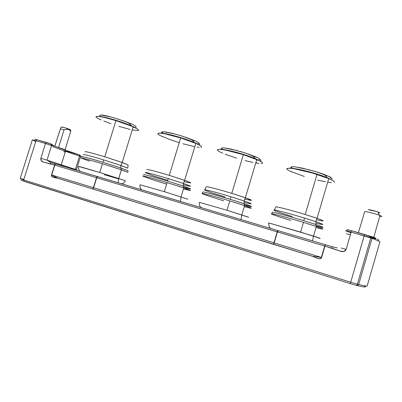 <?xml version="1.0" encoding="UTF-8"?>
<svg xmlns="http://www.w3.org/2000/svg" width="402" height="402" viewBox="0 0 402 402"><rect width="100%" height="100%" fill="white"/><g stroke="black" fill="none" stroke-linecap="round" stroke-linejoin="round"><path stroke-width="0.6" d="M260.325 161.147L255.677 158.755C250.315 156.514 243.783 154.348 236.085 152.257L235.989 152.564L236.085 152.257C228.341 150.227 223.09 149.253 220.331 149.338C223.09 149.253 228.341 150.227 236.085 152.257C242.552 154.001 248.346 155.87 253.471 157.855L260.21 161.061M260.873 161.453C261.034 160.247 260.546 159.438 259.416 159.026C259.325 157.996 252.918 155.463 240.2 151.418M251.506 200.347L245.361 197.759L256.788 159.483L243.366 154.7L231.783 193.362L245.361 197.759L244.084 200.97C249.758 202.92 252.014 203.894 250.858 203.889L244.069 202.417L250.858 203.889C252.094 203.869 249.129 202.658 241.959 200.256L230.859 196.739C217.904 192.779 205.327 189.478 204.643 189.814L206.261 186.759C206.965 186.367 219.211 189.513 231.783 193.362L243.28 197.04C249.737 199.256 252.376 200.397 251.19 200.457L244.712 199.141L251.19 200.457M223.698 200.829L210.673 196.719C204.583 194.704 201.734 193.603 202.126 193.422L202.889 191.98L202.126 193.422C202.784 193.151 216.055 196.719 229.788 200.91L226.989 210.251L248.637 217.216M248.31 217.191L226.989 210.251L229.788 200.91L242.275 204.844C249.361 207.191 252.26 208.337 250.969 208.271L244.215 206.718L250.969 208.271C252.154 208.347 250.014 207.457 244.552 205.598L229.788 200.91C216.055 196.719 202.784 193.151 202.126 193.422M201.286 207.673C199.523 206.311 198.905 204.543 199.427 202.377C198.95 204.221 199.372 205.824 200.693 207.191M270.883 228.492C269.074 227.085 268.435 225.261 268.963 223.015L300.601 232.085L320.198 238.396M290.817 220.462L279.485 216.899C272.757 214.678 270.169 213.628 271.717 213.738L272.496 212.246C274.837 212.417 289.963 216.487 303.852 220.728L315.871 224.537C322.479 226.773 324.525 227.698 322.002 227.316L316.294 226.019M322.967 220.934C323.484 220.753 321.52 219.879 317.072 218.321L328.741 178.548L317.002 174.403L305.203 214.487L317.072 218.321L315.851 221.683C322.173 223.849 324.128 224.773 321.721 224.452L315.861 223.165L321.721 224.452C324.319 224.783 321.716 223.643 313.922 221.04L304.354 218.015C291.078 213.954 276.586 210.115 274.29 210.005L275.943 206.834C278.214 206.874 292.319 210.542 305.203 214.487L315.163 217.668C322.223 220.08 324.52 221.16 322.057 220.904L316.439 219.738L322.057 220.904M309.123 171.775C315.228 173.423 320.605 175.126 325.258 176.89L331.911 180.001L327.514 177.79C322.62 175.774 316.49 173.77 309.123 171.775C299.746 169.332 293.344 168.157 289.927 168.252C293.344 168.157 299.741 169.332 309.123 171.775L309.027 172.096L309.123 171.775M317.56 172.177L324.756 174.684L329.57 176.855L331.213 178.232C332.152 177.443 326.133 174.981 313.148 170.845M80.375 171.473C78.757 170.182 78.199 168.538 78.697 166.549C76.611 165.699 86.581 168.513 99.706 172.493L125.283 180.659C124.635 182.468 123.354 183.513 121.439 183.789C123.354 183.513 124.635 182.468 125.283 180.659L99.706 172.493L102.404 163.75L99.706 172.493L78.496 166.413M104.208 174.659L118.751 178.965M89.571 161.172L81.304 158.142C79.279 157.117 89.289 159.755 102.404 163.75L118.897 168.976L127.851 172.292L121.389 169.815L102.404 163.75C89.289 159.755 79.279 157.117 81.304 158.142M96.063 116.51L98.485 116.359L103.957 117.349L115.942 120.615L104.766 156.81L122.218 162.503L133.178 126.851C128.524 124.826 122.781 122.746 115.942 120.615L104.766 156.81C92.756 153.137 83.5 150.83 85.274 151.901C83.5 150.83 92.756 153.137 104.766 156.81L119.942 161.704L128.092 164.946L127.766 168.172L118.51 164.644L103.731 159.931L102.892 162.277L120.856 168.021L128.007 170.775L127.851 172.292L128.017 170.855M81.842 156.604C83.093 156.539 90.113 158.428 102.892 162.277L103.731 159.931C91.36 156.152 81.857 153.725 83.722 154.765C81.857 153.725 91.36 156.152 103.731 159.931L120.912 165.463L127.766 168.172L128.092 164.946L122.218 162.503L120.912 165.463L120.856 168.021L121.389 169.815L118.746 178.413C118.294 183.151 117.726 182.151 118.55 182.925M134.806 125.69C135.851 126.092 136.253 126.886 136.012 128.067L132.163 126.143C125.731 123.379 118.223 120.821 109.645 118.464L109.555 118.756L109.645 118.464C104.118 117.002 100.435 116.309 98.596 116.374C100.435 116.309 104.118 117.002 109.645 118.464C117.163 120.515 124.062 122.816 130.348 125.369L136.012 128.067C136.253 126.886 135.851 126.092 134.806 125.69C133.097 124.293 126.133 121.655 113.907 117.781M141.896 189.91C140.177 188.583 139.574 186.87 140.087 184.764L164.348 191.669L187.89 199.226M166.267 184.031L151.443 179.342L142.745 176.081C142.042 175.428 153.67 178.528 167.101 182.624L164.348 191.669L167.101 182.624L181.352 187.126C187.744 189.252 190.784 190.407 190.468 190.593L183.443 189L190.468 190.593L183.769 187.93L167.101 182.624C153.67 178.528 142.042 175.428 142.745 176.081M157.82 133.564L159.534 133.082L164.463 133.73L180.669 137.931L169.282 175.378L184.608 180.357L195.814 143.368C191.719 141.61 186.669 139.801 180.669 137.931L169.282 175.378C156.986 171.614 146.248 168.89 146.8 169.624C146.248 168.89 156.986 171.614 169.282 175.378L182.402 179.588C188.221 181.598 190.99 182.739 190.699 183.005L183.96 181.664L190.699 183.005C190.995 182.794 188.965 181.91 184.608 180.357L183.307 183.443L168.302 178.629C155.629 174.754 144.604 171.895 145.212 172.589L152.685 175.548L167.423 180.267M180.84 201.558C179.955 200.789 180.508 201.824 181.061 196.859L183.769 187.93L183.252 186.086L183.307 183.443C188.317 185.171 190.669 186.136 190.367 186.337L183.277 184.825L190.367 186.337C190.654 186.086 187.538 184.86 181.021 182.669L168.302 178.629L167.564 181.086L183.252 186.086L190.669 188.99M198.643 143.625L198.166 142.64C199.281 143.067 199.719 143.891 199.477 145.112L194.769 142.655C188.92 140.177 181.955 137.836 173.88 135.63L173.79 135.931L173.88 135.63C167.322 133.906 162.905 133.077 160.634 133.152C162.905 133.077 167.322 133.906 173.88 135.63C180.779 137.504 187.051 139.554 192.689 141.785C196.086 143.157 198.347 144.268 199.477 145.112C199.719 143.891 199.281 143.067 198.166 142.64C197.251 141.424 190.548 138.831 178.066 134.871M364.177 235.838L376.237 238.939L370.624 236.929M373.78 237.361L370.152 236.205L375.81 238.22L373.78 237.361L379.955 215.447C375.342 213.668 364.513 211.005 364.714 211.678L358.403 232.688L364.714 211.678C364.549 211.055 374.172 213.361 379.197 215.17L381.885 216.467L379.955 215.447M217.472 149.574L220.15 149.323L226.009 150.197L243.366 154.7L231.783 193.362C219.211 189.513 206.965 186.367 206.261 186.759L204.643 189.814C205.327 189.478 217.904 192.779 230.859 196.739L230.225 199.312C216.673 195.176 203.558 191.679 202.889 191.98C203.558 191.679 216.673 195.176 230.225 199.312L244.054 203.708L244.084 200.97L230.859 196.739L230.225 199.312L241.833 202.97C249.325 205.457 252.426 206.683 251.124 206.658L244.491 205.176M241.411 219.673C240.502 218.849 241.069 220.095 241.793 214.839L244.552 205.598L244.054 203.708L251.466 206.603M303.45 222.396L300.601 232.085L303.45 222.396L314.269 225.793C322.007 228.351 324.535 229.416 321.846 228.989C324.313 229.396 322.479 228.557 316.349 226.482L303.45 222.396C289.375 218.1 274.069 213.949 271.717 213.738C274.069 213.949 289.375 218.1 303.45 222.396M316.012 227.632L321.846 228.989M312.686 240.929C312.052 240.28 312.575 241.426 313.53 236.09L316.349 226.482L315.871 224.537L315.851 221.683L304.354 218.015L303.852 220.728L304.354 218.015C291.078 213.954 276.586 210.115 274.29 210.005C272.812 209.95 275.038 210.924 280.978 212.939L292.294 216.537M145.212 172.589C144.604 171.895 155.629 174.754 168.302 178.629L167.564 181.086C154.308 177.041 142.816 174.006 143.489 174.689C142.816 174.006 154.308 177.041 167.564 181.086L180.86 185.287C187.674 187.553 190.93 188.799 190.623 189.025L183.699 187.498M21.035 180.257L350.293 283.621L350.725 282.229L358.664 284.526L350.725 282.229L350.293 283.621L357.051 285.566L358.664 284.526L372.031 238.341L351.177 232.09C346.182 230.698 344.559 230.361 346.308 231.08L346.403 230.833L346.308 231.08L350.981 232.773L346.308 231.08C344.559 230.361 346.182 230.698 351.177 232.09L346.162 249.34L343.981 251.431L340.338 251.165L324.932 246.104L321.605 257.491L320.118 258.757L317.771 258.416L312.394 256.26L57.868 178.302L53.481 177.408L51.853 176.573L51.496 174.96L54.582 165.056L43.602 162.147L41.265 160.735L40.868 158.257L45.486 143.509L35.984 140.755L23.698 179.935L20.14 178.699L32.326 139.876L35.984 140.755L23.698 179.935L23.989 181.322L23.698 179.935L20.15 178.669L23.929 179.202L20.15 178.669M379.8 242.22C380.538 241.893 377.945 240.597 372.031 238.341C377.945 240.597 380.538 241.893 379.8 242.22L367.227 285.742C367.694 286.375 364.835 285.968 358.664 284.526C364.835 285.968 367.694 286.375 367.227 285.742M379.744 212.874L377.965 212C374.674 210.809 368.353 209.311 368.423 209.733L376.483 211.507L379.423 212.593L379.744 212.874L378.267 212.774M60.888 127.328L60.436 128.806L64.034 129.816L67.636 129.248L69.345 129.861L70.742 131.112L69.998 129.555L68.943 129.117C65.446 127.756 59.591 126.248 62.084 127.349M60.601 128.268L54.818 146.137L60.873 127.369M53.406 176.101L51.697 175.021L93.425 187.674L93.194 188.563L93.631 187.734L92.696 188.839L93.631 187.734L273.953 242.823L273.777 243.818L274.184 242.893L273.37 244.165L57.868 178.302L312.404 256.23L57.888 178.282L51.496 174.96C50.838 177.759 55.245 177.533 57.868 178.302L312.404 256.23L273.37 244.165L274.184 242.893L321.354 257.416L312.404 256.23L57.863 178.272M76.405 169.729L48.466 160.624L48.964 161.594L48.466 160.624L40.868 158.257C40.501 160.237 41.411 161.534 43.602 162.147L50.104 163.714L51.119 162.679L55.582 164.016L55.044 164.252L54.783 165.116L55.592 164.016L54.582 165.056L51.697 175.021L54.953 164.488L54.582 165.056L50.104 163.714L50.923 162.619M312.585 256.285L312.394 256.26C315.55 257.3 320.685 260.571 321.605 257.491L325.067 245.069L321.354 257.416L312.711 256.32L57.888 178.282C58.27 178.438 55.757 177.644 53.034 175.87M349.388 230.115L347.273 229.688L347.921 229.974L347.037 230.14L347.067 229.642L351.584 230.718L351.177 232.09L351.584 230.723L364.549 234.466L364.172 235.853L372.031 238.341L371.086 236.537L364.549 234.466L350.725 282.229L364.172 235.853L351.177 232.09L346.162 249.34C345.207 251.486 343.268 252.094 340.338 251.165L331.946 248.21L332.394 246.808L331.946 248.21L324.932 246.104L325.153 245.391L324.685 246.029L324.932 246.104L325.399 244.712L333.087 247.019M60.436 128.806L54.848 146.152L60.436 128.806L64.034 129.816L67.039 129.213L68.682 129.519L70.109 130.454M58.556 147.469L65.149 149.67L70.742 131.112L65.149 149.67L58.556 147.469L64.034 129.816L58.521 147.609M70.491 129.836L65.596 127.972L61.727 126.977M365.413 286.661C365.614 286.978 365.016 287.043 363.609 286.862M350.293 283.621L23.989 181.322M63.863 151.649L65.224 152.092L63.863 151.649M59.632 165.232L59.863 164.493L59.632 165.232M70.657 131.012L70.501 131.459M70.159 129.886L70.742 131.112L70.852 130.524M350.725 282.229L23.698 179.935L350.725 282.229M349.66 230.185L369.383 236.09L370.765 237.894L357.363 284.194C356.609 285.249 356.504 285.706 357.051 285.566L358.664 284.526L372.031 238.341L371.086 236.537L368.408 235.632M381.885 216.467L379.714 216.301L381.885 216.467M32.326 139.876L35.723 141.584L32.326 139.876L35.984 140.755L36.939 139.765L46.451 142.509M373.041 237.693L370.448 237.019L373.041 237.693M36.964 139.765L35.059 139.243M37.014 139.78L51.717 144.223L46.426 142.504L45.486 143.509L35.984 140.755L36.939 139.765L34.693 139.152M53.084 146.705L54.722 147.278M64.838 150.72L67.134 151.464M65.149 149.67L65.189 150.026L65.149 149.67M80.099 155.272L80.526 155.257M52.149 144.434C50.024 144.645 62.149 149.187 79.325 154.835L67.526 150.856M48.466 160.624L40.868 158.257L45.486 143.509L51.602 145.459C51.964 144.479 50.24 143.494 46.426 142.504L45.486 143.509L53.019 146.042C52.034 146.303 56.185 148.067 65.461 151.323L80.586 156.433L76.47 169.684L75.4 169.353L79.521 156.071L79.325 154.835L79.521 156.071L80.586 156.433C81.983 156.936 81.963 157.001 80.521 156.629M321.605 257.491L321.354 257.416L321.605 257.491M377.383 239.205C378.644 239.858 379.106 240.27 378.764 240.451M372.081 238.064L373.197 238.351M80.586 156.433L79.455 154.921L68.3 151.624L65.461 151.323L61.23 164.926L75.4 169.353L77.32 170.554L75.4 169.353L79.521 156.071L65.466 151.328C58.179 148.77 53.999 147.107 52.923 146.338M47.014 160.142L51.602 145.459L53.019 146.042M93.179 188.292L92.696 188.839L93.179 188.292M273.722 243.511L273.37 244.165L273.722 243.511M350.423 234.688L346.423 233.788L350.423 234.688M346.162 249.34L341.373 248.029L346.162 249.34M63.571 166.418L61.23 164.926L48.466 160.725M55.587 164.016L54.873 164.463L54.783 165.116L96.51 177.684L93.425 187.674L51.697 175.021L54.783 165.116L96.51 177.684L93.631 187.734L96.51 177.684L97.229 176.548L55.592 164.016M277.194 231.859L273.953 242.823L93.631 187.734L96.716 177.749L277.425 231.929L274.184 242.893L277.747 230.547L97.229 176.548L96.51 177.684L97.636 176.669L96.716 177.749L324.685 246.029L321.354 257.416L274.184 242.893L277.425 231.929L278.229 230.688L277.747 230.547L277.194 231.859M332.394 246.808L325.379 244.707L324.685 246.029L277.425 231.929L278.199 230.683L51.064 162.669L46.898 160.107M278.229 230.688L325.399 244.707L325.067 245.069L325.379 244.707L278.199 230.683M195.146 140.951L182.131 136.097M175.091 134.047L164.137 131.851M162.202 132.152L163.106 133.258M196.829 143.815L197.312 143.836M178.89 142.564L170.865 139.906L161.423 136.087M163.333 136.961C150.71 131.645 161.413 131.896 180.669 137.931L196.266 143.564L200.558 145.765L201.487 146.549L201.568 147.082L200.819 147.348M199.281 147.348L197.03 147.087M194.166 146.569L183.016 143.79M187.855 199.236L164.348 191.669L140.087 184.764M131.198 123.871L117.791 118.957M111.037 116.987L101.394 115.118M133.821 127.138L133.117 127.052M110.907 123.726L103.786 121.037M138.77 130.173L136.866 128.65L131.881 126.293L115.942 120.615C98.324 115.103 89.802 115.022 101.269 119.967L100.882 119.791M138.494 130.555L132.238 129.916M130.153 129.454L118.907 126.369M134.097 127.585L133.097 127.107M128.007 170.775L118.344 167.172L102.892 162.277C89.953 158.328 80.053 155.75 82.038 156.795M309.897 169.945L295.978 167.011M292.148 166.86L291.45 167.594L290.792 167.523M329.439 178.845L328.66 178.82M331.213 178.232L332.399 179.016M304.289 176.428L290.209 171.262M286.752 168.719L288.867 168.207L294.41 168.815L312.198 172.976L329.037 178.674L333.489 180.92L334.353 181.724L334.283 182.272M331.449 182.553L327.69 182.126M325.575 181.774L317.61 180.086M274.29 210.005L275.943 206.834C278.214 206.874 292.319 210.542 305.203 214.487L317.002 174.403C305.686 171.001 296.776 168.956 290.279 168.277C285.149 168.046 285.767 169.327 292.128 172.116M322.002 227.316C324.721 227.713 322.007 226.567 313.861 223.874L303.852 220.728C289.963 216.487 274.837 212.417 272.496 212.246L271.717 213.738M268.471 222.949L268.963 223.015C268.481 224.924 268.918 226.582 270.275 227.994M319.143 238.22C321.781 238.823 319.213 237.889 311.439 235.426L268.963 223.015M226.989 210.251L199.427 202.377L226.989 210.251M236.713 158.182L225.18 154.182M260.998 163.569L262.235 163.418L262.632 162.996L262.144 162.318L258.576 160.277L243.366 154.7C222.618 148.197 209.261 147.614 222.874 153.232L222.2 152.941M258.978 163.448L255.747 162.981M252.994 162.453L245.205 160.609M255.828 162.709L256.853 162.855M257.853 160.328L256.697 159.785M204.643 189.814C204.231 190.02 206.688 191.03 212.02 192.849L224.999 196.99M257.009 157.473L244.426 152.695M237.1 150.559L224.818 148.031M222.04 148.132L222.231 149.077L221.482 149.021M259.144 159.84L259.416 159.026L260.591 159.87M257.818 159.931L258.245 159.936M255.607 158.996L253.843 156.73L252.33 155.775L245.165 152.951L231.602 149.192L224.884 147.991C222.251 147.629 221.13 147.976 221.512 149.021M327.444 178.021L325.615 175.669L324.047 174.714L316.831 171.966L302.399 168.121L294.797 166.83C292.013 166.599 290.686 166.83 290.827 167.523M132.087 126.384L129.238 123.459C127.806 122.369 122.052 120.293 111.977 117.238C102.178 114.57 98.294 114.314 100.334 116.464M194.699 142.896L192.865 140.615L190.789 139.378L181.392 135.876L173.001 133.494L165.649 131.962C161.981 131.494 160.845 131.911 162.232 133.208M379.197 215.17L377.965 212M69.139 129.74L68.943 129.117M357.051 285.566C365.197 287.415 367.468 287.445 363.875 285.656M57.727 178.227L312.711 256.32M76.47 169.684L76.687 170.207M337.283 247.939L332.389 246.818"/></g></svg>
